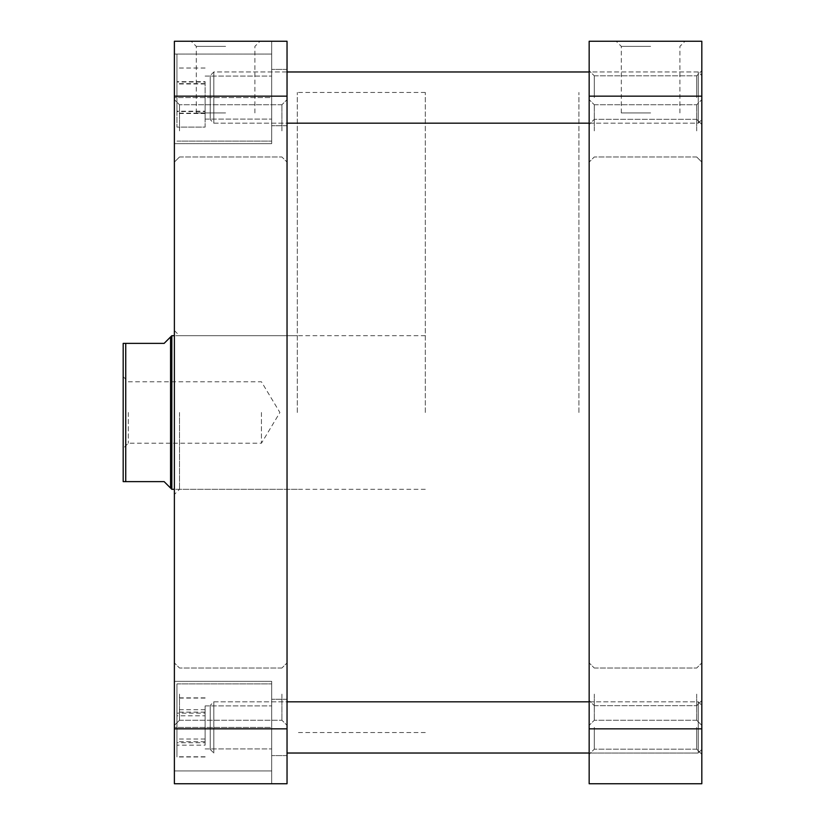 <?xml version="1.0" encoding="UTF-8"?>
<svg xmlns="http://www.w3.org/2000/svg" width="825" height="825" viewBox="0 0 825 825"><rect width="100%" height="100%" fill="white"/><g stroke="black" fill="none" stroke-linecap="round" stroke-linejoin="round"><path stroke-width="0.62" stroke-dasharray="4.12 3.09" d="M176.952 727.423L176.952 683.894L176.952 727.423M271.683 727.423L271.683 783.75L271.683 681.337L271.683 783.75L271.683 699.26L271.683 727.423L271.683 699.26L271.683 727.423L174.384 727.423L174.384 770.952L174.384 681.337L174.384 783.75L174.384 681.337L174.384 727.423L271.683 727.423M176.952 97.577L176.952 54.048L176.952 97.577M271.683 97.577L271.683 41.25L271.683 143.663L271.683 41.25L271.683 141.106L271.683 69.413L271.683 97.577L271.683 69.413L271.683 97.577L174.384 97.577L174.384 54.048L174.384 143.663L174.384 41.25L174.384 143.663L174.384 97.577L271.683 97.577M174.384 130.866L174.384 99.629L174.384 130.866M179.51 130.866L179.51 104.744L179.51 130.866M174.384 694.134L174.384 662.898L174.384 694.134M179.51 694.134L179.51 720.256L179.51 694.134M287.038 130.866L287.038 99.629L287.038 130.866M281.923 130.866L281.923 104.744L281.923 130.866M287.038 694.134L287.038 662.898L287.038 694.134M281.923 694.134L281.923 720.256L281.923 694.134M174.384 412.5L174.384 494.433L174.384 412.5M179.51 412.5L179.51 489.308L179.51 412.5M225.596 41.25L260.019 41.25L225.596 41.25M225.596 46.375L196.288 46.375L225.596 46.375M225.596 112.942L196.288 112.942L225.596 112.942M287.038 412.5L287.038 92.462L287.038 412.5M297.289 412.5L297.289 92.462L297.289 412.5M287.038 97.577L287.038 125.74L287.038 97.577M287.038 727.423L287.038 755.587L287.038 727.423M205.116 97.577L205.116 119.089L205.116 97.577M205.116 727.423L205.116 705.911L205.116 727.423M174.384 770.952L174.384 783.75L174.384 770.952L271.683 770.952L174.384 770.952M174.384 41.25L174.384 783.75L287.038 783.75L287.038 41.25L174.384 41.25M287.038 728.836L174.384 728.836M174.384 96.164L287.038 96.164M174.384 783.75L271.683 783.75L174.384 783.75M271.683 54.048L174.384 54.048L271.683 54.048M176.952 111.189L176.952 68.042L176.952 127.112L176.952 111.189L205.116 111.189L205.116 81.654L176.952 81.654M176.952 111.54L176.952 68.032L176.952 127.122L176.952 111.54L205.116 111.54L205.116 81.995L176.952 81.995M176.952 742.717L176.952 697.868L176.952 756.979L176.952 742.717L205.116 742.717L205.116 713.161L176.952 713.161M176.952 745.171L176.952 698.074L176.952 756.773L176.952 745.171L205.116 745.171L205.116 715.822L176.952 715.822M205.116 81.654L205.116 111.189M205.116 81.995L205.116 127.122L176.952 127.112L205.116 127.122L205.116 111.54M205.116 113.499L176.952 113.499M205.116 83.964L176.952 83.964M205.116 68.042L176.952 68.042M205.116 113.159L176.952 113.159M205.116 83.614L176.952 83.614M205.116 68.032L176.952 68.032M205.116 713.161L205.116 742.717M205.116 756.979L176.952 756.979M205.116 741.685L176.952 741.685M205.116 712.13L176.952 712.13M205.116 697.868L176.952 697.868M205.116 715.822L205.116 745.171M205.116 756.773L176.952 756.773M205.116 739.025L176.952 739.025M205.116 709.675L176.952 709.675M205.116 698.074L176.952 698.074M125.74 343.375L123.183 343.375L123.183 481.625L125.74 481.625L125.74 343.375L164.144 343.375L170.548 336.971L170.548 488.029L164.144 481.625L125.74 481.625M425.298 412.5L425.298 92.462L425.298 412.5M171.827 335.692L171.827 489.308M578.923 412.5L578.923 92.462L578.923 412.5M128.298 412.5L128.298 443.221L128.298 412.5M261.442 412.5L261.442 443.221L261.442 412.5M701.817 130.866L701.817 99.629L701.817 130.866M696.702 130.866L696.702 104.744L696.702 130.866M701.817 97.577L701.817 70.692L701.817 97.577M696.702 97.577L696.702 75.817L696.702 97.577M701.817 694.134L701.817 662.898L701.817 694.134M696.702 694.134L696.702 720.256L696.702 694.134M701.817 727.423L701.817 754.308L701.817 727.423M696.702 727.423L696.702 749.183L696.702 727.423M589.163 130.866L589.163 99.629L589.163 130.866M594.289 130.866L594.289 104.744L594.289 130.866M589.163 97.577L589.163 70.692L589.163 97.577M594.289 97.577L594.289 75.817L594.289 97.577M589.163 694.134L589.163 662.898L589.163 694.134M594.289 694.134L594.289 720.256L594.289 694.134M589.163 727.423L589.163 754.308L589.163 727.423M594.289 727.423L594.289 749.183L594.289 727.423M650.616 41.25L616.192 41.25L650.616 41.25M650.616 46.375L621.308 46.375L650.616 46.375M650.616 112.942L621.308 112.942L650.616 112.942M589.163 412.5L589.163 92.462L589.163 412.5M589.163 728.836L589.163 783.75L701.817 783.75L701.817 41.25L589.163 41.25L589.163 728.836L701.817 728.836M701.817 96.164L589.163 96.164M210.231 119.532L210.231 75.56L210.231 119.532M213.819 72.053L213.819 123.183L213.819 72.053M701.817 75.622L701.817 119.594L701.817 75.622M698.239 123.1L698.239 71.971L698.239 123.1M589.163 593.35L589.163 92.462L589.163 593.35M287.038 593.35L287.038 92.462L287.038 593.35M287.038 220.079L287.038 753.029L287.038 220.079M589.163 220.079L589.163 753.029L589.163 220.079M210.231 92.39L210.231 119.594L210.231 92.39M213.819 103.61L213.819 71.971L213.819 103.61M701.817 102.764L701.817 75.56L701.817 102.764M698.239 91.544L698.239 123.183L698.239 91.544M210.231 729.506L210.231 705.406L210.231 729.506M213.819 725L213.819 753.029L213.819 725M701.817 725.34L701.817 749.44L701.817 725.34M698.239 729.847L698.239 701.817L698.239 729.847M210.231 749.378L210.231 705.406L210.231 749.378M213.819 701.9L213.819 753.029L213.819 701.9M701.817 705.468L701.817 749.44L701.817 705.468M698.239 752.947L698.239 701.817L698.239 752.947M176.952 683.894L271.683 683.894L176.952 683.894M179.51 156.977L174.384 162.102L179.51 156.977L281.923 156.977L287.038 162.102L281.923 156.977L179.51 156.977M179.51 720.256L174.384 725.371L179.51 720.256L281.923 720.256L287.038 725.371L281.923 720.256L179.51 720.256M297.289 489.308L179.51 489.308L174.384 494.433M254.894 112.942L254.894 46.375L260.019 41.25M425.298 92.462L297.289 92.462M287.038 125.74L271.683 125.74L287.038 125.74M287.038 755.587L271.683 755.587L287.038 755.587M205.116 119.089L271.683 119.089L205.116 119.089M205.116 748.925L271.683 748.925L205.116 748.925M205.116 705.911L271.683 705.911L205.116 705.911M205.116 76.075L271.683 76.075L205.116 76.075M287.038 699.26L271.683 699.26L287.038 699.26M287.038 69.413L271.683 69.413L287.038 69.413M174.384 330.567L179.51 335.692L297.289 335.692M425.298 732.538L297.289 732.538M281.923 668.023L179.51 668.023L174.384 662.898L179.51 668.023L281.923 668.023L287.038 662.898L281.923 668.023M281.923 104.744L179.51 104.744L174.384 99.629L179.51 104.744L281.923 104.744L287.038 99.629L281.923 104.744M196.288 112.942L196.288 46.375L191.173 41.25M271.683 143.663L174.384 143.663L271.683 143.663M271.683 681.337L174.384 681.337L271.683 681.337M176.952 141.106L271.683 141.106L176.952 141.106M176.952 770.952L271.683 770.952L176.952 770.952M425.298 335.692L174.384 335.692M123.183 376.654L128.298 381.779L261.442 381.779L279.902 412.5L261.442 443.221L128.298 443.221L123.183 448.346M425.298 489.308L174.384 489.308M696.702 156.977L701.817 162.102L696.702 156.977L594.289 156.977L589.163 162.102L594.289 156.977L696.702 156.977M696.702 119.336L701.817 124.462L696.702 119.336L594.289 119.336L589.163 124.462L594.289 119.336L696.702 119.336M696.702 720.256L701.817 725.371L696.702 720.256L594.289 720.256L589.163 725.371L594.289 720.256L696.702 720.256M696.702 749.183L701.817 754.308L696.702 749.183L594.289 749.183L589.163 754.308L594.289 749.183L696.702 749.183M621.308 112.942L621.308 46.375L616.192 41.25M594.289 705.664L696.702 705.664L701.817 700.538L696.702 705.664L594.289 705.664L589.163 700.538L594.289 705.664M594.289 75.817L696.702 75.817L701.817 70.692L696.702 75.817L594.289 75.817L589.163 70.692L594.289 75.817M594.289 668.023L696.702 668.023L701.817 662.898L696.702 668.023L594.289 668.023L589.163 662.898L594.289 668.023M594.289 104.744L696.702 104.744L701.817 99.629L696.702 104.744L594.289 104.744L589.163 99.629L594.289 104.744M679.913 112.942L679.913 46.375L685.039 41.25M589.163 123.183L698.239 123.183L701.817 119.594L698.239 123.183L213.819 123.183L210.231 119.594L213.819 123.183L287.038 123.183M698.239 71.971L213.819 71.971L210.231 75.56L213.819 71.971L698.239 71.971L701.817 75.56L698.239 71.971M287.038 753.029L698.239 753.029L287.038 753.029M589.163 701.817L698.239 701.817L701.817 705.406L698.239 701.817L213.819 701.817L210.231 705.406L213.819 701.817L287.038 701.817M701.817 749.44L698.239 753.029L701.817 749.44M210.231 749.44L213.819 753.029L210.231 749.44"/><path stroke-width="1.24" d="M287.038 728.836L287.038 783.75L174.384 783.75L174.384 41.25L287.038 41.25L287.038 728.836L174.384 728.836M174.384 96.164L287.038 96.164M125.74 481.625L123.183 481.625L123.183 343.375L125.74 343.375L125.74 481.625L164.144 481.625L171.827 489.308L171.827 335.692L174.384 335.692M170.548 488.029L170.548 336.971L164.144 343.375L125.74 343.375M701.817 41.25L701.817 783.75L589.163 783.75L589.163 41.25L701.817 41.25M589.163 728.836L701.817 728.836M701.817 96.164L589.163 96.164M170.548 336.971L171.827 335.692M174.384 489.308L171.827 489.308M589.163 123.183L287.038 123.183M589.163 71.971L287.038 71.971M589.163 701.817L287.038 701.817M589.163 753.029L287.038 753.029"/></g></svg>
